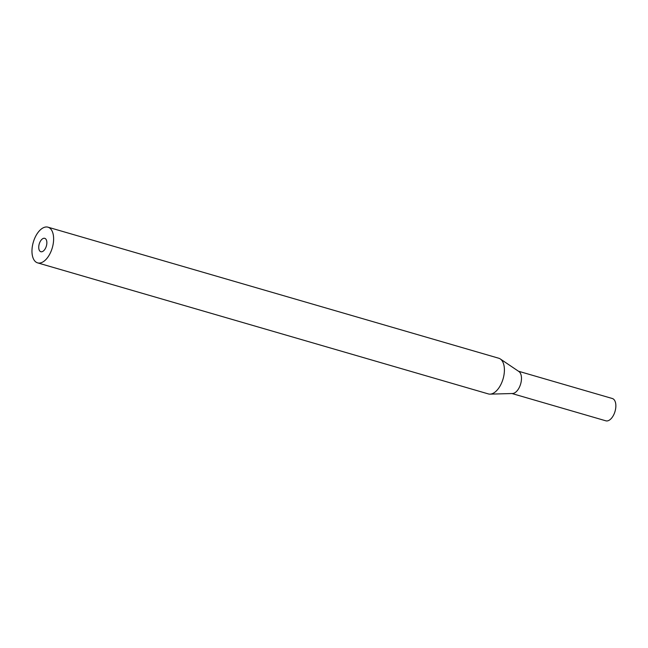 <?xml version="1.0" encoding="UTF-8"?>
<svg xmlns="http://www.w3.org/2000/svg" width="648" height="648" viewBox="0 0 648 648"><rect width="100%" height="100%" fill="white"/><g stroke="black" fill="none" stroke-linecap="round" stroke-linejoin="round"><path stroke-width="0.97" d="M48.041 227.197A18.581 9.906 106.2 0 1 52.285 247.844A18.581 9.906 106.2 0 1 37.608 262.869A18.581 9.906 106.2 0 1 33.283 242.263A18.581 9.906 106.2 0 1 47.984 227.181A18.581 9.906 106.2 0 1 48.041 227.197M47.984 227.181L498.766 358.239A18.581 9.906 106.2 0 1 498.822 358.255A18.581 9.906 106.2 0 1 500.297 358.96A18.581 9.906 106.2 0 1 503.083 378.845A18.581 9.906 106.2 0 1 490.066 394.138A18.581 9.906 106.2 0 1 488.39 393.927L37.608 262.869M44.761 238.334A6.966 3.71 106.2 0 1 46.356 246.078A6.966 3.71 106.2 0 1 40.848 251.716A6.966 3.71 106.2 0 1 39.228 243.988A6.966 3.71 106.2 0 1 44.736 238.334A6.966 3.71 106.2 0 1 44.761 238.334M518.457 371.223L612.336 398.512A11.615 6.188 106.2 0 1 612.376 398.528A11.615 6.188 106.2 0 1 615.025 411.431A11.615 6.188 106.2 0 1 605.856 420.819L511.977 393.53M500.297 358.96L518.91 371.523A11.615 6.188 106.2 0 1 520.652 383.956A11.615 6.188 106.2 0 1 512.519 393.514L490.066 394.138"/></g></svg>
